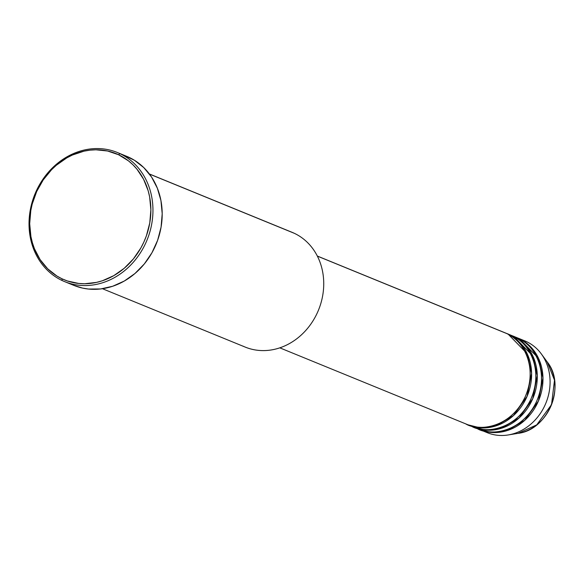 <?xml version="1.0" encoding="UTF-8"?>
<svg xmlns="http://www.w3.org/2000/svg" width="584" height="584" viewBox="0 0 584 584"><rect width="100%" height="100%" fill="white"/><g stroke="black" fill="none" stroke-linecap="round" stroke-linejoin="round"><path stroke-width="0.88" d="M480.15 429.773A49.589 43.077 112.2 0 1 479.442 429.474L491.429 432.452L507.284 430.554L524.79 420.29L538.441 401.011L542.974 377.928L538.543 358.35L519.475 338.757L526.586 341.669L519.475 338.757A49.589 43.077 112.2 0 0 517.687 337.975A49.589 43.077 112.2 0 0 516.971 337.691L519.475 338.757A49.589 43.077 112.2 0 1 538.353 401.215A49.589 43.077 112.2 0 1 480.15 429.773L487.253 432.678A49.589 43.077 -67.8 0 0 545.456 404.121A49.589 43.077 -67.8 0 0 526.586 341.669A49.589 43.077 112.2 0 1 541.324 353.919L547.245 361.985L554.501 380.169L551.537 404.617L536.725 424.875L518.059 433.35A43.669 37.931 -67.8 0 0 551.267 405.281A43.669 37.931 -67.8 0 0 547.245 361.985C566.305 385.396 548.062 429.999 518.059 433.35L508.182 434.956A49.589 43.077 112.2 0 1 485.465 431.89M505.605 333.041A49.589 43.077 112.2 0 1 506.321 333.325A49.589 43.077 112.2 0 1 508.109 334.106L512.372 335.851L508.109 334.106A49.589 43.077 112.2 0 1 526.98 396.565A49.589 43.077 112.2 0 1 468.777 425.123L473.04 426.868A49.589 43.077 -67.8 0 0 531.243 398.31A49.589 43.077 -67.8 0 0 512.372 335.851L508.423 334.26M474.464 427.444L478.727 429.189A49.589 43.077 -67.8 0 0 536.93 400.631A49.589 43.077 -67.8 0 0 518.059 338.18L513.789 336.435A49.589 43.077 112.2 0 0 512 335.647A49.589 43.077 112.2 0 0 511.292 335.362L513.789 336.435A49.589 43.077 112.2 0 1 532.666 398.887A49.589 43.077 112.2 0 1 474.464 427.444A49.589 43.077 112.2 0 1 473.755 427.152L485.742 430.131L501.598 428.225L519.11 417.969L532.754 398.682L537.287 375.6L532.856 356.028L513.789 336.435L518.059 338.18L514.11 336.588M102.455 288.715L245.2 347.086A61.984 53.845 -67.8 0 0 317.952 311.389A61.984 53.845 -67.8 0 0 294.358 233.323A61.984 53.845 112.2 0 1 317.382 312.674A61.984 53.845 112.2 0 1 242.959 346.108M119.903 153.621L118.552 154.738A68.182 59.225 112.2 0 1 143.876 242.024A68.182 59.225 112.2 0 1 62.014 278.802L62.079 280.502A69.737 60.575 -67.8 0 0 145.803 242.893A69.737 60.575 -67.8 0 0 119.903 153.621A69.737 60.575 112.2 0 1 146.445 241.447A69.737 60.575 112.2 0 1 64.598 281.605A69.737 60.575 112.2 0 1 62.079 280.502A69.737 60.575 112.2 0 1 35.536 192.676A69.737 60.575 112.2 0 1 117.384 152.512A69.737 60.575 112.2 0 1 119.903 153.621L129.144 157.395L119.903 153.621A69.737 60.575 -67.8 0 0 36.179 191.223A69.737 60.575 -67.8 0 0 62.079 280.502L62.014 278.802L67.401 280.977L78.789 283.459L84.673 283.744L96.55 282.379L102.426 280.743L113.778 275.648L124.224 268.282L133.364 258.946L140.846 247.988L143.876 242.024L146.387 235.827L149.774 222.935L150.876 209.802L149.643 196.939L148.168 190.764L143.562 179.222L136.912 169.126L132.889 164.739L128.465 160.855L118.552 154.738L107.551 151L95.893 149.796L89.951 150.154L84.008 151.161L72.372 155.045L66.788 157.892L56.341 165.25L51.582 169.696L43.231 179.894L36.69 191.508L32.2 204.101L30.791 210.605L29.689 223.73L30.923 236.593L32.397 242.769L34.427 248.696L40.084 259.566L47.669 268.793L56.896 276.028L62.014 278.802A68.182 59.225 112.2 0 1 36.69 191.508A68.182 59.225 112.2 0 1 118.552 154.738L119.903 153.621M468.777 425.123A49.589 43.077 112.2 0 1 468.069 424.824L480.055 427.809L495.911 425.904L513.424 415.64L527.067 396.361L531.601 373.278L527.177 353.7L508.109 334.106M279.794 347.838L467.353 424.539A49.589 43.077 -67.8 0 0 525.563 395.981A49.589 43.077 -67.8 0 0 506.686 333.53L317.368 256.113L506.686 333.53A49.589 43.077 -67.8 0 0 504.897 332.741L317.331 256.04M289.839 231.476A61.984 53.845 112.2 0 1 294.358 233.323L149.453 174.069L294.358 233.323A61.984 53.845 -67.8 0 0 292.124 232.337L149.38 173.966M64.598 281.605L73.84 285.386A69.737 60.575 -67.8 0 0 155.687 245.222A69.737 60.575 -67.8 0 0 129.144 157.395A69.737 60.575 -67.8 0 0 126.626 156.293L117.384 152.512M541.324 353.919A49.589 43.077 112.2 0 1 545.894 403.084A49.589 43.077 112.2 0 1 508.182 434.956M476.938 428.408C487.516 435.591 520.724 434.803 536.477 401.661C551.157 368.022 530.287 341.735 518.059 338.18A49.589 43.077 -67.8 0 0 516.263 337.391L512 335.647M522.965 340.187A49.589 43.077 112.2 0 1 526.586 341.669A49.589 43.077 -67.8 0 0 524.797 340.881L517.687 337.975M123.633 155.169L134.378 160.235L143.81 167.63L151.57 177.061L157.352 188.187L160.943 200.56L162.199 213.715L161.075 227.139L157.614 240.323L151.942 252.762L144.292 263.975L134.94 273.524L124.261 281.05L112.654 286.262L100.572 288.963L88.476 289.043L82.57 288.094L73.766 285.357M471.251 426.079C481.829 433.262 515.037 432.474 530.79 399.339C545.478 365.693 524.6 339.413 512.372 335.851A49.589 43.077 -67.8 0 0 510.584 335.07L506.321 333.325M465.565 423.758C476.142 430.941 509.358 430.152 525.104 397.01C539.791 363.372 518.913 337.092 506.686 333.53M487.764 430.24L484.611 429.569M482.077 427.919L478.924 427.247"/></g></svg>
